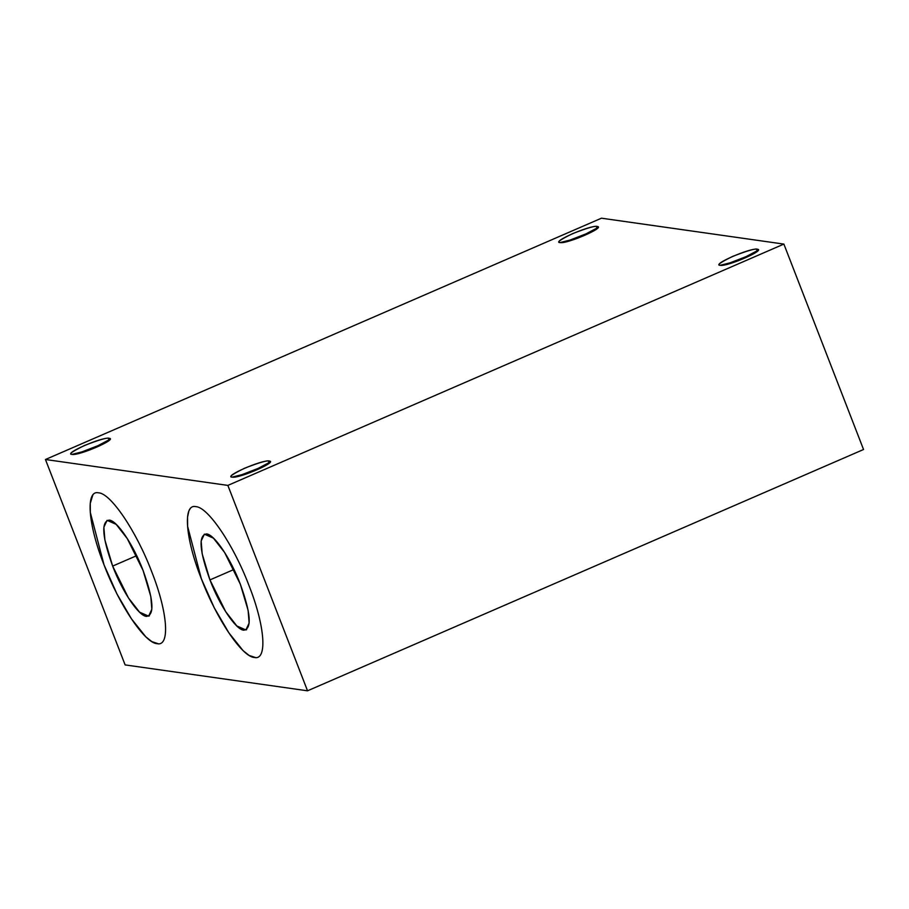<?xml version="1.0" encoding="UTF-8"?>
<svg xmlns="http://www.w3.org/2000/svg" width="909" height="909" viewBox="0 0 909 909"><rect width="100%" height="100%" fill="white"/><g stroke="black" fill="none" stroke-linecap="round" stroke-linejoin="round"><path stroke-width="1.36" d="M597.168 226.477L595.929 229.523L597.168 226.477C606.28 227.045 566.716 244.226 560.103 242.567L578.158 238.022L598.054 227.489L597.168 226.477C595.338 225.614 587.134 228 572.556 233.658C560.319 239.646 556.172 242.612 560.103 242.567C550.99 241.999 590.555 224.818 597.168 226.477M125.124 664.911L45.45 459.499L601.463 218.194L783.876 244.089L227.864 485.406L307.537 690.806L863.55 449.501L783.876 244.089L863.55 449.501L307.537 690.806L227.864 485.406L783.876 244.089L601.463 218.194L45.45 459.499L227.864 485.406L45.45 459.499L125.124 664.911L307.537 690.806L125.124 664.911M72.038 454.386C62.926 453.818 102.49 436.638 109.114 438.297C118.227 438.865 78.663 456.034 72.038 454.386L90.105 449.841L110 439.308L109.114 438.297C107.285 437.434 99.081 439.82 84.492 445.478C72.266 451.466 68.118 454.432 72.038 454.386L71.606 454.284M720.223 265.303C711.111 264.735 750.675 247.555 757.288 249.214C766.401 249.782 726.836 266.962 720.223 265.303L738.278 260.769L758.174 250.225L757.288 249.214C755.47 248.35 747.266 250.748 732.677 256.395C720.439 262.383 716.292 265.348 720.223 265.303L719.78 265.212M232.17 477.123C223.057 476.555 262.621 459.375 269.234 461.033C278.347 461.602 238.783 478.782 232.17 477.123L250.225 472.578L270.121 462.045L269.234 461.033C267.405 460.17 259.201 462.556 244.612 468.215C232.386 474.203 228.239 477.168 232.17 477.123L231.727 477.032M190.163 508.676L188.89 510.858L187.538 517.198L187.618 526.334L201.321 578.681C185.266 538.321 182.629 503.484 195.889 506.643C208.081 507.097 233.749 545.195 248.952 585.441C265.008 625.801 267.644 660.638 254.395 657.48C242.192 657.025 216.535 618.938 201.321 578.681L214.297 607.871L228.863 632.823L243.112 650.662L249.1 655.423L255.531 657.571M92.866 494.86L90.252 503.381L90.332 512.528L104.035 564.864C87.98 524.504 85.344 489.667 98.592 492.826C110.796 493.28 136.452 531.379 151.667 571.625C167.722 611.984 170.358 646.822 157.098 643.674C144.906 643.208 119.238 605.121 104.035 564.864L117.011 594.066L131.453 618.824L145.815 636.845L151.814 641.606L158.246 643.754M564.796 242.101L593.952 230.784L564.796 242.101M107.876 441.331L109.114 438.297L107.876 441.331M76.742 453.909L105.898 442.603L76.742 453.909M756.049 252.259L757.288 249.214L756.049 252.259M724.916 264.837L754.072 253.531L724.916 264.837M267.996 464.067L269.234 461.033L267.996 464.067M236.863 476.646L266.019 465.34L236.863 476.646M209.945 579.908L233.943 569.488L209.945 579.908C199.435 550.695 198.276 535.367 206.468 533.924C214.251 534.208 230.636 558.524 240.34 584.226L224.591 552.456L213.422 538.139L204.355 534.162L201.15 541.048L202.173 553.774L209.945 579.908L225.693 611.666L236.863 625.983L245.93 629.96L249.134 623.074L248.112 610.348L240.34 584.226C250.85 613.427 252.009 628.755 243.817 630.198C236.033 629.914 219.648 605.599 209.945 579.908M112.648 566.091L136.657 555.672L112.648 566.091C102.138 536.878 100.979 521.55 109.182 520.107C116.966 520.391 133.35 544.707 143.054 570.409L127.294 538.639L116.136 524.323L107.069 520.346L103.865 527.231L104.887 539.957L112.648 566.091L128.408 597.849L139.566 612.166L148.644 616.143L151.837 609.257L150.814 596.531L143.054 570.409C153.564 599.622 154.723 614.95 146.531 616.393C138.747 616.097 122.363 591.782 112.648 566.091M148.644 616.143L149.394 615.825M245.93 629.96L246.68 629.63"/></g></svg>
